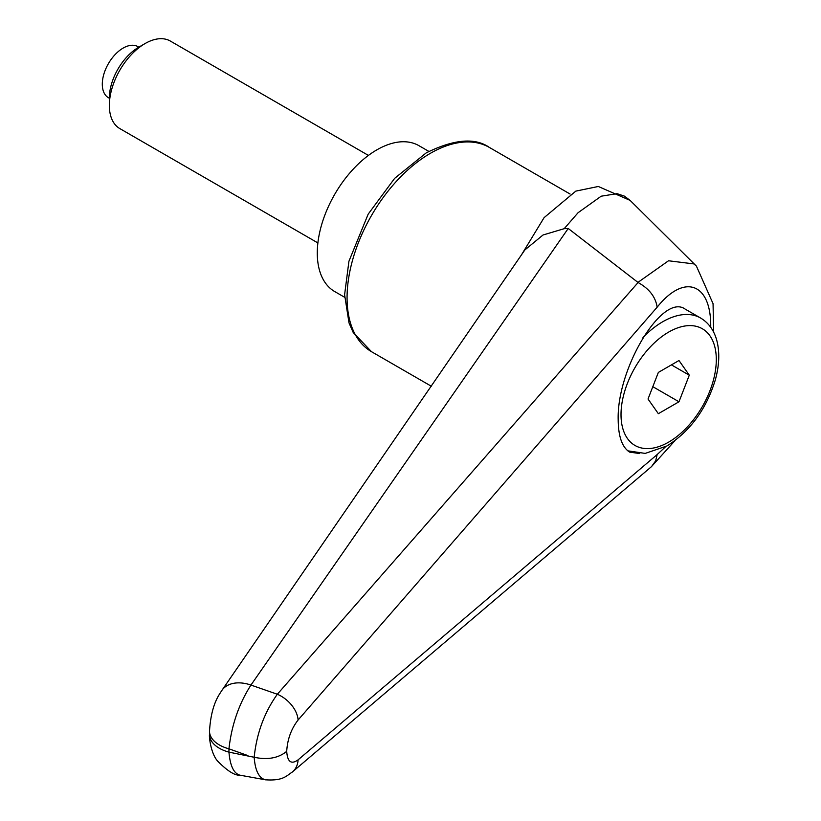 <?xml version="1.0" encoding="UTF-8"?>
<svg xmlns="http://www.w3.org/2000/svg" width="821" height="821" viewBox="0 0 821 821"><rect width="100%" height="100%" fill="white"/><g stroke="black" fill="none" stroke-linecap="round" stroke-linejoin="round"><path stroke-width="1.23" d="M247.891 755.577L228.956 748.824C231.594 725.107 238.921 703.854 250.949 685.063L568.224 228.474L638.091 282.516L277.334 694.248C264.352 712.423 256.634 733.43 254.171 757.27L228.956 752.139A33.692 19.447 180 0 1 211.541 741.168A33.692 19.447 180 0 1 209.509 734.518C208.945 736.15 210.689 753.093 217.493 760.964C227.314 770.929 234.837 775.671 240.06 775.198C233.831 773.598 230.126 765.911 228.956 752.139L228.956 748.824A33.692 19.447 180 0 1 211.541 737.843A33.692 19.447 180 0 1 209.509 731.193A33.692 19.447 180 0 1 209.509 730.813M639.692 453.551L629.676 452.125C622.185 447.414 618.357 436.649 618.182 419.849C616.653 368.444 662.516 292.604 685.166 309.107L700.6 318.025A75.799 43.759 -60 0 0 662.701 321.77A75.799 43.759 -60 0 0 642.987 337.503M523.634 251.729L524.773 250.015L543.02 235.001L564.181 228.69L578.066 212.731L601.188 196.198L617.033 193.664L624.432 196.137L630.035 200.375M564.181 228.69L568.224 228.474M291.886 772.366A25.266 19.15 -130.3 0 0 292.45 771.914C286.036 776.194 282.886 780.976 265.47 779.806C258.964 778.185 255.187 770.673 254.171 757.27C267.646 760.102 278.493 758.122 286.703 751.328C287.442 739.28 291.239 728.843 298.085 720.027A25.266 16.42 -139.1 0 0 277.334 694.248A44611.755 8771.348 -157.4 0 0 250.949 685.063A33.692 22.68 -145.4 0 0 221.855 690.41A33.692 22.68 -145.4 0 0 221.814 690.461A33.692 22.68 -145.4 0 0 221.537 690.882M240.06 775.198L265.747 779.858M665.615 446.706L657.149 454.567L655.722 460.755L651.556 466.574L292.584 771.802A25.266 19.15 -130.3 0 0 298.085 759.856C291.239 764.741 287.442 761.898 286.703 751.328M638.091 282.516C649.267 288.756 655.62 296.986 657.149 307.198C684.406 273.003 711.417 283.132 710.719 327.292M696.444 266.127L693.93 263.921L668.53 260.77L637.917 282.403M344.646 297.284L334.732 291.568A84.224 48.624 -60 0 1 317.286 253.012A84.224 48.624 -60 0 1 354.056 168.254A84.224 48.624 -60 0 1 418.956 145.686L428.86 151.403M368.424 155.415L170.337 41.05A50.533 29.176 120 0 0 145.071 43.554L138.626 47.279A41.419 23.912 120 0 0 109.347 97.997L109.347 105.447A50.533 29.176 120 0 0 119.804 128.579L317.891 242.934M145.071 43.554A50.533 29.176 120 0 0 109.347 105.447M109.347 98.222L108.403 97.678A29.474 17.015 -60 0 1 102.297 84.183A29.474 17.015 -60 0 1 115.166 54.525A29.474 17.015 -60 0 1 137.887 46.623L138.821 47.166M689.291 375.197L678.977 401.777L658.35 413.692L648.026 399.016L658.35 372.426L678.977 360.522L689.291 375.197L671.424 364.873M678.977 401.777L652.818 386.681M489.398 147.452C475.082 137.384 454.023 139.19 426.232 152.88L394.644 178.352L368.188 214.137L348.925 261.263L344.604 294.718L349.017 322.93L353.225 332.526L371.492 351.686A117.916 68.081 -60 0 1 347.067 297.705A117.916 68.081 -60 0 1 430.44 153.291A117.916 68.081 -60 0 1 489.398 147.452L570.102 194.043M298.085 720.027L657.149 307.198M657.149 454.567L298.085 759.856M668.663 332.084A67.373 38.905 -60 0 1 716.302 359.598A67.373 38.905 -60 0 1 668.663 442.119A67.373 38.905 -60 0 1 621.015 414.605A67.373 38.905 -60 0 1 668.663 332.084M371.492 351.686L431.302 386.219M521.345 255.074L544.087 217.647L575.829 191.119L598.314 186.48L630.046 200.375M221.824 690.461L219.546 694.053C213.819 703.043 210.463 715.43 209.509 731.193L209.509 734.518M221.875 690.43L524.793 250.036M651.299 466.8L675.078 440.538M713.613 332.095L713.059 303.678L696.413 266.096M695.818 265.522L630.107 200.386M627.808 450.832L645.203 453.408L666.919 445.977C690.112 431.312 706.255 409.279 715.327 379.866C719.401 365.078 719.853 351.799 716.682 340.017C713.849 330.073 708.492 322.735 700.6 318.025"/></g></svg>
